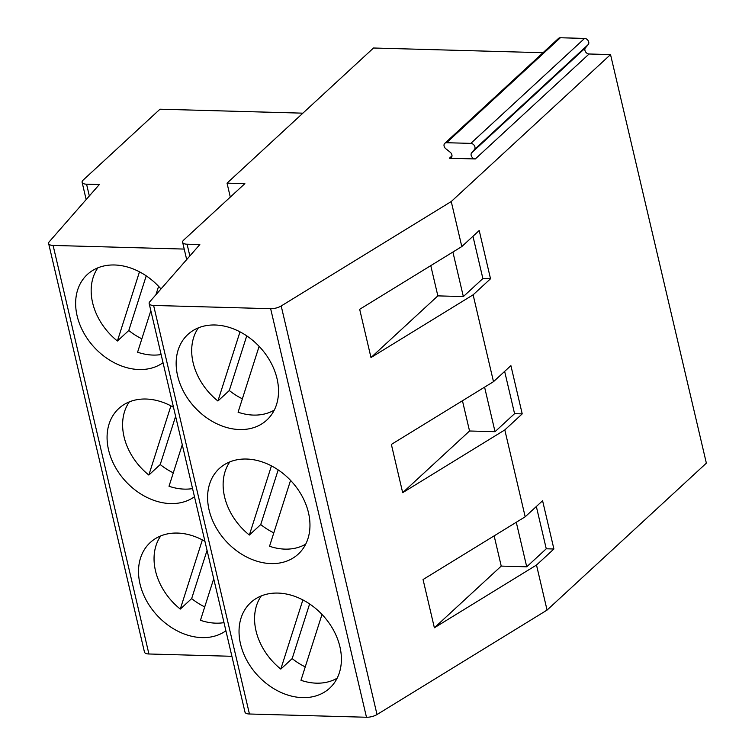 <?xml version="1.0" encoding="UTF-8"?>
<svg xmlns="http://www.w3.org/2000/svg" width="755" height="755" viewBox="0 0 755 755"><rect width="100%" height="100%" fill="white"/><g stroke="black" fill="none" stroke-linecap="round" stroke-linejoin="round"><path stroke-width="1.13" d="M271.441 465.882L249.358 535.05A56.729 43.195 47.3 0 1 224.575 496.847A56.729 43.195 47.3 0 1 229.841 461.881M207.049 550.367L191.657 598.592L180.285 609.087A56.729 43.195 47.3 0 1 155.502 570.884A56.729 43.195 47.3 0 1 160.758 535.918M204.737 606.888A56.729 43.195 47.3 0 1 191.657 598.592M213.712 578.764L200.453 620.299A56.729 43.195 -132.7 0 0 223.999 622.639M543.024 52.718L373.517 48.009L227.029 183.144L244.865 183.644L183.71 240.052A8.956 3.464 -13.2 0 0 182.635 242.317A8.956 3.464 -13.2 0 0 187.089 244.205L199.83 244.554L149.83 301.707A8.956 3.464 -13.2 0 0 149.16 303.548A8.956 3.464 -13.2 0 0 153.614 305.445L270.649 308.691A8.956 3.464 -13.2 0 0 281.2 305.983L451.245 201.528L461.805 246.574L359.673 309.305L370.988 357.559L473.121 294.827L490.523 278.774L482.879 278.557L472.96 236.277M490.523 278.774L479.208 230.52L461.805 246.574M473.121 294.827L493.496 381.681L391.364 444.421L402.679 492.675L504.812 429.935L522.215 413.882L510.899 365.628L493.496 381.681M504.812 429.935L525.187 516.798L423.055 579.529L434.37 627.783L536.503 565.051L553.906 548.998L542.59 500.744L525.187 516.798M536.503 565.051L547.064 610.087L706.359 463.145L610.531 54.587L589.079 53.992A3.879 2.954 -132.7 0 1 585.455 51.67A3.879 2.954 -132.7 0 1 585.436 47.858L588.221 44.554A3.879 2.954 -132.7 0 0 588.202 40.742A3.879 2.954 -132.7 0 0 584.587 38.42L560.37 37.75A3.879 2.954 -132.7 0 0 558.558 38.382L444.78 143.346A3.879 2.954 47.3 0 1 446.592 142.714L470.809 143.384A3.879 2.954 47.3 0 1 474.423 145.706A3.879 2.954 47.3 0 1 474.442 149.518L471.658 152.821A3.879 2.954 -132.7 0 0 471.677 156.634A3.879 2.954 -132.7 0 0 475.301 158.956L449.395 158.239A3.879 2.954 -132.7 0 0 451.207 157.606A3.879 2.954 -132.7 0 0 450.188 152.217L445.799 148.726A3.879 2.954 47.3 0 1 444.78 143.346M451.245 201.528L610.531 54.587M149.16 303.548L244.988 712.107A8.956 3.464 -13.2 0 0 249.443 714.003L366.477 717.25A8.956 3.464 -13.2 0 0 377.019 714.541L547.064 610.087M370.988 357.559L437.853 295.875L430.765 265.637M452.896 252.038L463.343 296.583L437.853 295.875M482.879 278.557L463.343 296.583M278.18 469.903L260.739 524.555L249.358 535.05M273.81 532.851A56.729 43.195 47.3 0 1 260.739 524.555M290.562 480.388L269.535 546.261A56.729 43.195 -132.7 0 0 305.718 544.138M302.887 113.165L159.994 109.201L83.192 180.049A8.956 3.464 -13.2 0 0 82.116 182.304A8.956 3.464 -13.2 0 0 86.57 184.192L99.311 184.55L49.311 241.694A8.956 3.464 -13.2 0 0 48.641 243.544A8.956 3.464 -13.2 0 0 53.095 245.432L184.22 249.075M48.641 243.544L144.469 652.103A8.956 3.464 -13.2 0 0 148.924 653.99L231.898 656.293M462.456 400.754L469.544 430.992L402.679 492.675M494.148 535.861L501.235 566.099L434.37 627.783M225.915 630.784A58.22 44.337 47.3 0 1 155.285 613.343A58.22 44.337 47.3 0 1 150.226 542.552A58.22 44.337 47.3 0 1 204.935 541.326M194.479 496.743A58.22 44.337 47.3 0 1 123.839 479.302A58.22 44.337 47.3 0 1 118.79 408.512A58.22 44.337 47.3 0 1 173.49 407.285M163.033 362.702A58.22 44.337 47.3 0 1 92.403 345.261A58.22 44.337 47.3 0 1 87.344 274.471A58.22 44.337 47.3 0 1 160.985 288.957M339.91 646.733A58.22 44.337 47.3 0 1 329.69 688.145A58.22 44.337 47.3 0 1 257.634 675.414A58.22 44.337 47.3 0 1 250.745 602.566A58.22 44.337 47.3 0 1 301.594 599.272A58.22 44.337 47.3 0 1 339.91 646.733M308.474 512.692A58.22 44.337 47.3 0 1 298.253 554.104A58.22 44.337 47.3 0 1 226.189 541.373A58.22 44.337 47.3 0 1 219.309 468.525A58.22 44.337 47.3 0 1 270.158 465.231A58.22 44.337 47.3 0 1 308.474 512.692M277.038 378.651A58.22 44.337 47.3 0 1 266.817 420.063A58.22 44.337 47.3 0 1 194.752 407.332A58.22 44.337 47.3 0 1 187.863 334.474A58.22 44.337 47.3 0 1 238.712 331.19A58.22 44.337 47.3 0 1 277.038 378.651M227.029 183.144L230.294 197.083M553.906 548.998L546.261 548.791L526.726 566.807L501.235 566.099M522.215 413.882L514.57 413.674L495.035 431.7L469.544 430.992M484.587 387.155L495.035 431.7M514.57 413.674L504.651 371.394M516.278 522.271L526.726 566.807M546.261 548.791L536.343 506.501M239.996 331.841L217.921 401.009A56.729 43.195 47.3 0 1 193.138 362.806A56.729 43.195 47.3 0 1 198.405 327.84M259.116 346.347L238.089 412.221A56.729 43.195 -132.7 0 0 274.282 410.097M242.374 398.81A56.729 43.195 47.3 0 1 229.303 390.514L217.921 401.009M246.743 335.862L229.303 390.514M302.878 599.923L280.803 669.09A56.729 43.195 47.3 0 1 256.02 630.887A56.729 43.195 47.3 0 1 261.277 595.922M321.998 614.428L300.971 680.302A56.729 43.195 -132.7 0 0 337.155 678.179M305.256 666.891A56.729 43.195 47.3 0 1 292.176 658.596L280.803 669.09M309.616 603.943L292.176 658.596M139.477 271.828L117.403 341.005A56.729 43.195 47.3 0 1 92.62 302.802A56.729 43.195 47.3 0 1 97.886 267.836M150.83 310.683L137.58 352.217A56.729 43.195 -132.7 0 0 161.126 354.548M141.855 338.797A56.729 43.195 47.3 0 1 128.784 330.501L117.403 341.005M146.225 275.858L128.784 330.501M155.917 294.752L158.597 286.343M170.923 405.869L148.839 475.046A56.729 43.195 47.3 0 1 124.056 436.843A56.729 43.195 47.3 0 1 129.322 401.877M182.276 444.723L169.016 486.258A56.729 43.195 -132.7 0 0 192.563 488.598M173.291 472.838A56.729 43.195 47.3 0 1 160.22 464.542L148.839 475.046M175.613 416.326L160.22 464.542M202.359 539.919L180.285 609.087M281.2 305.983L377.019 714.541M470.809 143.384L584.587 38.42M446.592 142.714L560.37 37.75M475.301 158.956L589.079 53.992M449.395 158.239L451.99 155.841M187.089 244.205L189.845 255.973M153.614 305.445L249.443 714.003M270.649 308.691L366.477 717.25M53.095 245.432L148.924 653.99M86.57 184.192L89.326 195.96M474.442 149.518L588.221 44.554M471.658 152.821L585.436 47.858M186.683 259.588L182.635 242.317M86.164 199.575L82.116 182.304"/></g></svg>
